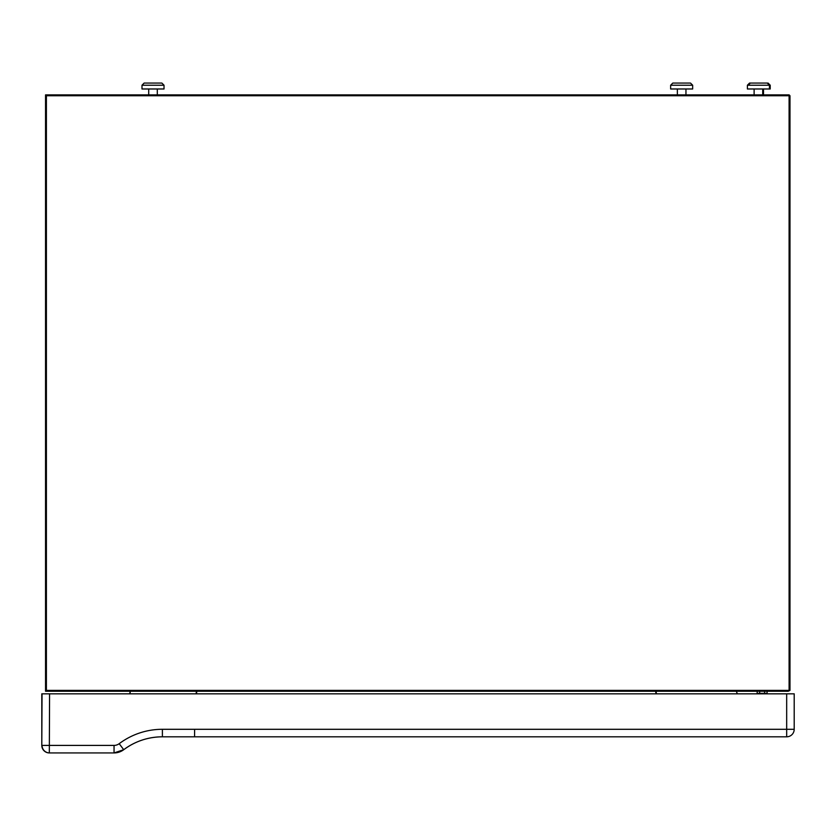<?xml version="1.0" encoding="UTF-8"?>
<svg xmlns="http://www.w3.org/2000/svg" width="836" height="836" viewBox="0 0 836 836"><rect width="100%" height="100%" fill="white"/><g stroke="black" fill="none" stroke-linecap="round" stroke-linejoin="round"><path stroke-width="1.25" d="M196.847 691.236L196.46 693.828M656.03 693.828L655.633 691.236M194.569 736.819L194.61 729.295L162.393 729.295A71.99 71.99 90 0 0 119.203 743.685A8.6 8.6 90 0 1 114.051 745.409L42.051 745.409A7.524 7.524 90 0 0 49.575 752.933L114.041 752.933A16.114 16.114 90 0 0 123.718 749.704L119.203 743.685M123.718 749.704L114.041 752.933A16.114 16.114 90 0 0 123.718 749.704A64.466 64.466 90 0 1 162.393 736.809A64.466 64.466 90 0 0 123.718 749.704C135.213 741.229 148.108 736.934 162.393 736.809L190.42 736.809M41.8 693.828L41.8 745.409L41.8 693.828L794.2 693.828L794.2 729.295A7.524 7.524 -90 0 1 786.676 736.809L194.61 736.809M794.2 693.828L794.2 729.295L194.61 729.295M42.051 693.828L41.8 745.409A7.524 7.524 90 0 0 49.324 752.933L49.575 693.828M794.2 729.295A7.524 7.524 0 0 1 786.676 736.809L786.676 693.828M737.436 693.828L736.223 691.236M656.459 693.828L656.041 691.236M196.45 691.236L196.042 693.828M767.093 691.236L767.093 693.378L757.165 693.378L757.165 691.236M764.616 693.378L764.616 691.236M759.652 693.378L759.652 691.236M164.023 85.22L164.023 88.982L141.995 88.982L141.995 85.22L144.137 83.067L161.87 83.067L144.137 83.067L141.995 85.22L164.023 85.22L161.87 83.067M157.304 94.886L157.304 88.982L157.304 94.886M148.703 94.886L148.703 88.982M670.639 85.22L670.639 88.982L692.668 88.982L692.668 85.22L690.515 83.067L672.792 83.067L690.515 83.067L692.668 85.22L670.639 85.22L672.792 83.067M685.959 94.886L685.959 88.982L685.948 94.886M677.359 94.886L677.359 88.982M769.433 88.982L747.405 88.982L747.405 85.22L770.217 85.22L770.217 88.982L769.433 88.982L769.433 85.22L767.281 83.067L749.547 83.067L767.281 83.067M763.498 94.886L763.498 88.982M763.508 94.886L763.508 88.982M754.114 94.886L754.114 88.982M762.714 94.886L762.714 88.982L762.714 94.886M749.244 94.886L750.853 94.886M46.398 690.379L789.09 690.379L789.09 95.753L788.233 94.886L789.09 95.753L789.09 690.379L788.233 691.236L45.541 691.236L46.398 690.379L46.398 95.753L789.989 95.753L789.132 94.886L45.541 94.886L46.398 95.753M789.989 690.379L788.233 691.236L789.989 690.379L789.989 95.753L789.989 690.379M114.041 752.933L114.051 745.409M162.393 736.809L162.393 729.295M130.113 691.236L129.799 693.828L130.113 691.236M130.322 691.236L130.008 693.828M164.117 729.285L172.655 729.295M45.541 691.236L45.541 94.886L45.541 691.236M664.599 736.809L698.593 736.809M161.923 736.809L199.679 736.819M41.8 745.409A7.524 7.524 0 0 0 49.261 752.933M748.189 85.22L750.341 83.067M770.217 85.22L768.065 83.067M747.405 85.22L749.547 83.067"/></g></svg>
